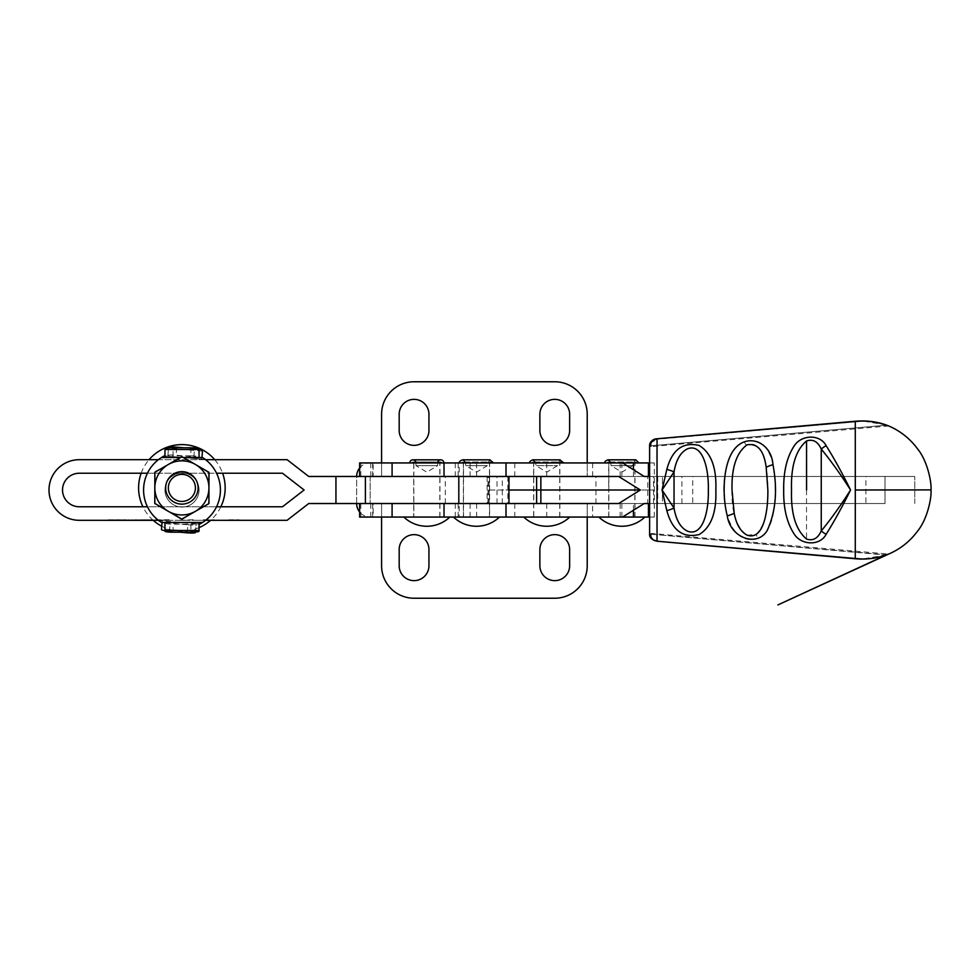 <?xml version="1.0" encoding="UTF-8"?>
<svg xmlns="http://www.w3.org/2000/svg" width="980" height="980" viewBox="0 0 980 980"><rect width="100%" height="100%" fill="white"/><g stroke="black" fill="none" stroke-linecap="round" stroke-linejoin="round"><path stroke-width="0.73" stroke-dasharray="4.9 3.68" d="M414.062 399.362A14.884 14.884 0 0 1 428.946 414.246L428.946 430.477A14.884 14.884 0 0 1 414.062 445.361A14.884 14.884 0 0 1 399.179 430.477L399.179 414.246A14.884 14.884 0 0 1 414.062 399.362M554.754 399.362A14.884 14.884 0 0 1 569.637 414.246L569.637 430.477A14.884 14.884 0 0 1 554.754 445.361A14.884 14.884 0 0 1 539.87 430.477L539.87 414.246A14.884 14.884 0 0 1 554.754 399.362M414.062 534.639A14.884 14.884 0 0 1 428.946 549.523L428.946 565.754A14.884 14.884 0 0 1 414.062 580.638A14.884 14.884 0 0 1 399.179 565.754L399.179 549.523A14.884 14.884 0 0 1 414.062 534.639M554.754 534.639A14.884 14.884 0 0 1 569.637 549.523L569.637 565.754A14.884 14.884 0 0 1 554.754 580.638A14.884 14.884 0 0 1 539.87 565.754L539.87 549.523A14.884 14.884 0 0 1 554.754 534.639M608.727 517.06L634.979 517.06L608.727 517.06L608.727 490L634.979 490L608.727 490L634.979 490L608.727 490L608.727 476.476L634.979 476.476L608.727 476.476L634.979 476.476L608.727 476.476L608.727 462.94L634.979 462.94L608.727 462.94M634.979 517.06L634.979 462.94M634.979 503.524L608.727 503.524L634.979 503.524M413.707 517.06L439.959 517.06L413.707 517.06L413.707 476.476L439.959 476.476L413.707 476.476L439.959 476.476L413.707 476.476L413.707 462.94L439.959 462.94L413.707 462.94M439.959 517.06L439.959 462.94M439.959 503.524L413.707 503.524L439.959 503.524M444.148 462.94L622.545 462.94L444.148 462.94L444.148 476.476L470.118 476.476L459.204 476.476L459.204 462.94M444.148 517.06L470.118 517.06L459.204 517.06L459.204 503.524L470.118 503.524L444.148 503.524L644.215 503.524L622.545 517.06L444.148 517.06L444.148 503.524M459.204 476.476L359.623 476.476L373.147 476.476L373.147 462.94L370.171 462.94A13.524 13.524 0 0 0 359.623 468.011M359.623 462.94L373.147 462.94M359.623 517.06L373.147 517.06L373.147 503.524L359.623 503.524L459.204 503.524M648.454 503.524L373.147 503.524M359.623 511.989A13.524 13.524 0 0 0 370.171 517.06L381.588 517.06L381.588 565.754A32.463 32.463 0 0 0 414.062 598.229L554.754 598.229A32.463 32.463 0 0 0 587.216 565.754L587.216 517.06L648.454 517.06M649.605 517.06L654.322 517.06L649.605 517.06M373.147 476.476L648.454 476.476M592.63 462.94L592.63 476.476C589.286 476.709 587.486 476.329 587.216 475.337L587.216 462.94L648.454 462.94M649.605 462.94L654.322 462.94L649.605 462.94M657.739 476.476L657.739 503.524L649.63 503.524L649.593 476.476L649.605 503.524L649.593 476.476L914.769 476.476L444.148 476.476M459.204 517.06L622.57 517.06M373.147 517.06L370.171 517.06A13.524 13.524 0 0 1 356.647 503.524L356.647 476.476A13.524 13.524 0 0 1 370.171 462.94L381.588 462.94L381.588 414.246A32.463 32.463 0 0 1 414.062 381.771L554.754 381.771A32.463 32.463 0 0 1 587.216 414.246L587.216 462.94L381.588 462.94L381.588 476.476L381.588 462.94L587.216 462.94L587.216 475.337M370.171 476.476L370.171 503.524L370.171 476.476M356.647 503.524L356.647 476.476M587.216 504.663L587.216 517.06L381.588 517.06L381.588 503.524L381.588 517.06L587.216 517.06L587.216 504.663C587.473 503.671 589.286 503.291 592.63 503.524L592.63 517.06M489.62 462.94L463.369 462.94L489.62 462.94L489.62 476.476L463.369 476.476L489.62 476.476L463.369 476.476L489.62 476.476L489.62 503.524L463.369 503.524L489.62 503.524L463.369 503.524L489.62 503.524L489.62 517.06L463.369 517.06L489.62 517.06M463.369 462.94L463.369 517.06M508.963 476.476L445.288 476.476L445.288 503.524L308.737 503.524L287.091 520.307L79.306 520.307A30.306 30.306 0 0 1 49 490A30.306 30.306 0 0 1 79.306 459.694L287.091 459.694L308.737 476.476L445.288 476.476M445.288 503.524L508.963 503.524M118.984 520.307L121.961 520.307M205.616 520.307L158.38 520.307M158.76 520.307L172.113 520.307L158.76 520.307M186.96 520.307L177.723 520.307L186.96 520.307M196.857 520.307L214.351 520.307L196.857 520.307M236.119 520.307L219.3 520.307L236.119 520.307M282.473 506.77L79.306 506.77A16.77 16.77 0 0 1 62.524 490A16.77 16.77 0 0 1 79.306 473.23L282.473 473.23L304.118 490L282.473 506.77M216.568 506.77L147.429 506.77M147.429 473.23L216.568 473.23M205.616 459.694L158.38 459.694M121.961 519.768L132.594 520.307M132.594 519.768L129.299 520.307M129.299 519.768L126.297 520.307M126.297 519.768L114.452 520.307M114.452 519.768L111.647 520.307M111.647 519.768L108.351 520.307M108.351 519.768L118.984 519.768M115.689 519.768L125.183 519.768L115.689 520.307M140.753 519.768L148.874 520.307M148.801 519.768L142.59 520.307M142.59 519.768L134.493 520.307M134.493 519.768L151.655 520.307M151.655 519.768L140.544 519.768M142.982 519.768L148.691 519.768L142.982 520.307M169.148 519.768L155.281 519.768L169.148 520.307M193.232 519.768L177.723 520.307L193.232 519.768M203.375 519.768L214.351 519.768L203.375 520.307M228.965 519.768L239.096 519.768L228.965 520.307M538.829 490L559.862 490L538.829 490M538.829 503.524L559.862 503.524L538.829 503.524M540.85 503.524L444.026 503.524M502.299 503.524L502.299 490L508.963 490L487.979 490L654.322 490L640.308 490L647.743 490L647.743 476.476L444.026 476.476M538.829 476.476L559.862 476.476L538.829 476.476M540.85 476.476L502.299 476.476L502.299 490L487.979 490L654.322 490L647.743 490L647.743 503.524M502.299 476.476L647.743 476.476M533.622 462.94L559.862 462.94L533.622 462.94L533.622 476.476L559.862 476.476L533.622 476.476L533.622 503.524L559.862 503.524L533.622 503.524L533.622 517.06L559.862 517.06L533.622 517.06M865.904 476.476L855.075 476.476L865.904 476.476L865.904 503.524L855.075 503.524L865.904 503.524M692.738 476.476L681.909 476.476L692.738 476.476L692.738 503.524L681.909 503.524L692.738 503.524M657.715 476.476L657.715 503.524L649.605 503.524L885.014 503.524L644.191 503.524M644.191 476.476L622.57 462.94M885.014 503.524L662.431 503.524L884.989 503.524L884.989 476.476L662.431 476.476L884.989 476.476L885.014 503.524L885.014 476.476L884.989 503.524M559.862 517.06L559.862 462.94M649.617 446.121A1.629 1.151 -0 0 1 651.136 445.055C651.124 442.054 653.096 440.118 657.066 439.236L858.688 421.486C868.17 421.106 877.051 422.368 885.332 425.296L651.136 445.79L885.332 425.296L888.015 425.847L885.332 425.296L886.006 424.928C877.529 421.927 868.439 420.628 858.725 421.02L657.017 438.795L657.017 541.205L858.725 558.98C868.439 559.372 877.529 558.073 886.006 555.072L885.332 554.705L888.015 554.153L885.332 554.705L886.006 555.072L651.136 534.21A1.629 1.151 -0 0 1 649.617 533.071M747.005 535.141L755.997 534.529C764.572 525.745 768.516 510.899 767.818 490C768.087 466.897 763.004 439.31 747.005 444.859L746.062 445.312C736.176 453.556 731.484 468.452 731.974 490C731.448 512.369 736.458 527.412 747.005 535.141M758.434 538.081C718.279 552.585 712.289 454.022 744.249 441.931C764.535 434.912 774.237 456.288 775.009 480.139C776.123 503.928 773.906 531.454 758.434 538.081A16.231 7.068 -105.6 0 1 755.997 534.529M666.804 510.617L662.014 490L666.804 469.383C672.158 449.649 682.901 441.674 699.046 445.447C710.978 452.527 716.564 467.35 715.817 489.902C716.613 512.577 710.99 527.473 698.973 534.59C682.803 538.265 672.084 530.278 666.804 510.617A16.231 5.635 -18.7 0 0 673.995 508.106C676.041 520.098 680.537 527.791 687.482 531.172C702.256 536.881 708.834 512.65 708.295 490C708.797 467.325 702.342 443.18 687.482 448.828C680.549 452.197 676.053 459.877 673.995 471.895L662.014 490L673.995 508.106L673.995 471.895A16.231 5.635 -161.3 0 0 666.804 469.383M826.103 445.716C834.029 458.334 842.163 473.095 850.505 490C842.163 506.905 834.029 521.666 826.103 534.284C820.309 545.762 801.946 545.603 794.425 534.492C786.928 523.283 783.339 508.473 783.645 490.037C783.326 471.552 786.928 456.705 794.462 445.471C801.983 434.373 820.383 434.287 826.103 445.716A16.231 9.678 138.8 0 0 821.216 449.085C817.871 441.588 812.971 438.869 806.528 440.951C795.748 450.016 790.75 466.37 791.497 490C790.738 513.618 795.748 529.96 806.528 539.049C812.959 541.144 817.859 538.424 821.216 530.915C830.734 519.376 840.497 505.741 850.505 490C840.497 474.259 830.734 460.625 821.216 449.085L821.216 530.915A16.231 9.678 41.2 0 0 826.103 534.284M657.017 541.23L855.307 558.294L657.017 541.23L650.389 537.003M650.365 443.021L657.066 439.236C653.109 440.118 651.136 442.054 651.136 445.055A1.629 1.151 0 0 0 649.617 446.194M649.617 533.132A1.629 1.151 0 0 0 651.136 534.21L651.136 534.945C651.136 537.959 653.109 539.894 657.066 540.764C653.109 539.882 651.124 537.947 651.136 534.945L649.617 533.806A1.629 1.151 180 0 0 651.136 534.945L651.1 533.414L888.75 554.043M855.27 421.253L855.307 421.706C865.989 420.812 875.985 422.013 885.332 425.296L886.006 424.928M649.617 446.929L651.136 445.79L651.1 446.586L651.136 445.79A1.629 1.151 180 0 0 649.617 446.868M931 490L855.234 490L855.307 558.294C865.989 559.188 875.985 557.988 885.332 554.705L651.136 534.21L649.617 531.822M855.234 490L855.258 421.241L657.029 438.771M657.715 503.524L662.407 503.524L662.431 476.476L662.407 503.524L657.739 503.524M426.827 517.06L449.832 517.06L426.827 517.06M439.824 517.06L439.824 462.94A0.943 0.943 0 0 1 440.767 461.997L412.899 461.997A0.943 0.943 0 0 1 413.842 462.94L439.824 462.94L413.842 462.94L413.842 517.06L439.824 517.06L413.842 517.06M411.955 462.94A0.943 0.943 0 0 1 412.899 461.997L440.767 461.997A0.943 0.943 0 0 1 441.711 462.94L411.955 462.94L441.711 462.94M437.803 461.997A3.112 3.112 0 0 0 437.656 462.94L437.656 465.647L426.827 472.152L416.01 465.647L416.01 462.94L437.656 462.94L416.01 462.94A3.112 3.112 0 0 0 415.863 461.997M443.879 462.94L409.787 462.94L443.879 462.94M416.01 465.647L437.656 465.647L416.01 465.647M618.209 517.06L644.852 517.06L618.209 517.06M634.673 517.06L608.862 517.06L634.673 517.06M607.159 462.94L636.731 462.94L607.159 462.94M638.678 462.94L604.807 462.94L638.678 462.94M611.165 465.647L632.676 465.647L611.165 465.647M469.984 517.06L499.494 517.06L469.984 517.06M488.947 517.06L463.503 517.06L488.947 517.06M462.217 462.94L491.372 462.94L462.217 462.94M492.842 462.94L459.449 462.94L492.842 462.94M466.113 465.647L487.317 465.647L466.113 465.647M538.204 517.06L569.735 517.06L538.204 517.06M558.808 517.06L533.757 517.06L558.808 517.06M532.924 462.94L561.626 462.94L532.924 462.94M562.569 462.94L529.702 462.94L562.569 462.94M536.697 465.647L557.571 465.647L536.697 465.647M165.657 487.391A16.231 16.231 0 0 1 182.403 471.674A16.231 16.231 0 0 1 198.107 488.42A16.231 16.231 0 0 0 182.403 471.674A16.231 16.231 0 0 0 165.657 487.391A16.231 16.231 0 0 1 182.403 471.674A16.231 16.231 0 0 1 198.107 488.42A16.231 16.231 0 0 1 181.361 504.124A16.231 16.231 0 0 1 165.657 487.391A16.231 16.231 0 0 0 181.361 504.124A16.231 16.231 0 0 0 198.107 488.42A16.231 16.231 0 0 1 181.361 504.124A16.231 16.231 0 0 1 165.657 487.391M168.364 487.477A13.524 13.524 0 0 1 182.317 474.381A13.524 13.524 0 0 1 195.4 488.334A13.524 13.524 0 0 0 182.317 474.381A13.524 13.524 0 0 0 168.364 487.477A13.524 13.524 0 0 0 181.459 501.417A13.524 13.524 0 0 0 195.4 488.334A13.524 13.524 0 0 1 181.459 501.417A13.524 13.524 0 0 1 168.364 487.477M154.35 502.654L180.896 519.13L208.434 504.369L194.665 511.756A27.06 27.06 0 0 1 167.617 510.886L180.896 519.13L194.665 511.756A27.06 27.06 0 0 0 208.924 488.763L208.434 504.369L208.924 488.763A27.06 27.06 0 0 1 167.617 510.886A27.06 27.06 0 0 1 154.84 487.036L154.35 502.654L167.617 510.886A27.06 27.06 0 0 1 154.84 487.036L154.35 502.654M209.426 473.144L208.924 488.763A27.06 27.06 0 0 0 196.147 464.912L182.88 456.68L155.342 471.429L154.84 487.036A27.06 27.06 0 0 1 169.111 464.055L155.342 471.429L154.84 487.036A27.06 27.06 0 0 1 196.147 464.912L182.88 456.68L169.111 464.055A27.06 27.06 0 0 1 208.924 488.763L209.426 473.144L196.147 464.912L209.426 473.144M165.645 487.905A16.231 16.231 0 0 1 181.888 471.662A16.231 16.231 0 0 1 198.119 487.905A16.231 16.231 0 0 0 181.888 471.662A16.231 16.231 0 0 0 165.645 487.905A16.231 16.231 0 0 1 181.888 471.662A16.231 16.231 0 0 1 198.119 487.905A16.231 16.231 0 0 1 181.888 504.137A16.231 16.231 0 0 1 165.645 487.905A16.231 16.231 0 0 0 181.888 504.137A16.231 16.231 0 0 0 198.119 487.905A16.231 16.231 0 0 1 181.888 504.137A16.231 16.231 0 0 1 165.645 487.905M168.352 487.905A13.524 13.524 0 0 1 181.888 474.369A13.524 13.524 0 0 1 195.412 487.905A13.524 13.524 0 0 0 181.888 474.369A13.524 13.524 0 0 0 168.352 487.905A13.524 13.524 0 0 0 181.888 501.429A13.524 13.524 0 0 0 195.412 487.905A13.524 13.524 0 0 1 181.888 501.429A13.524 13.524 0 0 1 168.352 487.905M154.828 503.524L181.888 519.143L208.936 503.524L208.936 487.905A27.06 27.06 0 0 1 168.352 511.327A27.06 27.06 0 0 1 154.828 487.905L154.828 503.524M208.936 472.287L208.936 487.905A27.06 27.06 0 0 0 195.412 464.471L181.888 456.656L168.352 464.471L154.828 472.287L154.828 487.905A27.06 27.06 0 0 1 195.412 464.471L208.936 472.287M181.998 472.96A17.04 17.04 0 0 0 164.959 490A17.04 17.04 0 0 0 181.998 507.04A17.04 17.04 0 0 0 199.05 490A17.04 17.04 0 0 0 181.998 472.96A17.04 17.04 0 0 0 164.959 490A17.04 17.04 0 0 0 181.998 507.04A17.04 17.04 0 0 0 199.05 490A17.04 17.04 0 0 0 181.998 472.96M199.05 522.463L202.542 522.463A38.416 38.416 0 0 0 202.542 457.538L161.455 457.538A38.416 38.416 0 0 0 161.455 522.463L199.05 522.463L199.05 523.112A8.122 1.054 0 0 1 190.929 524.153L173.068 524.153A8.122 1.054 0 0 1 164.959 523.112L164.959 522.463M164.959 457.538L164.959 456.888A8.122 1.054 180 0 1 173.068 455.847L173.068 447.787M190.929 447.787L190.929 455.847L173.068 455.847M190.929 455.847A8.122 1.054 180 0 1 199.05 456.888L199.05 448.84M199.05 457.538L199.05 456.888M164.959 448.84L164.959 456.888M199.05 531.16L199.05 523.112M164.959 523.112L164.959 531.16M180.528 506.979A17.04 17.04 0 0 1 165.02 488.53A17.04 17.04 0 0 1 183.468 473.022A17.04 17.04 0 0 1 198.977 491.47A17.04 17.04 0 0 1 180.528 506.979A17.04 17.04 0 0 1 165.02 488.53A17.04 17.04 0 0 1 183.468 473.022A17.04 17.04 0 0 1 198.977 491.47A17.04 17.04 0 0 1 180.528 506.979M201.929 457.538L201.794 459.13L205.273 459.436A38.416 38.416 0 0 1 199.65 524.129L158.723 520.564A38.416 38.416 0 0 1 164.346 455.872L167.825 456.178L168.585 447.517M164.959 455.933L205.273 459.436A38.416 38.416 0 0 1 202.542 522.463M199.05 524.067L196.172 523.822L195.461 532.03M161.455 529.531L162.214 520.87L158.723 520.564A38.416 38.416 0 0 1 161.455 457.538M195.424 532.483L196.172 523.822L162.214 520.87L162.153 521.507A8.122 1.054 5 0 0 164.505 522.463M164.959 522.561A8.122 1.054 5 0 0 170.153 523.259L169.454 531.283A8.122 1.054 -175 0 1 164.959 530.707M187.29 532.214L187.94 524.802L170.153 523.259M187.94 524.802A8.122 1.054 5 0 0 196.11 524.459M180.173 532.214L169.454 531.283M162.068 522.463L162.153 521.507M199.05 457.44A8.122 1.054 -175 0 0 193.844 456.741L176.057 455.198A8.122 1.054 -175 0 0 167.886 455.541L167.825 456.178L201.794 459.13L202.542 450.469M193.844 456.741L194.542 448.718L183.824 447.787M194.542 448.718A8.122 1.054 5 0 1 199.05 449.293M201.843 458.493A8.122 1.054 -175 0 0 199.491 457.538M167.886 455.541L168.536 447.97M181.888 460.845A27.06 27.06 0 0 1 208.936 487.905A27.06 27.06 0 0 1 181.888 514.953A27.06 27.06 0 0 1 154.828 487.905A27.06 27.06 0 0 1 181.888 460.845M214.73 459.694A43.292 43.292 0 0 1 222.607 473.23M220.843 506.77A43.292 43.292 0 0 1 210.59 520.307M199.05 527.644A43.292 43.292 0 0 1 161.749 526.223M181.888 471.662A16.231 16.231 0 0 1 198.119 487.905A16.231 16.231 0 0 1 181.888 504.137A16.231 16.231 0 0 1 165.645 487.905A16.231 16.231 0 0 1 181.888 471.662M153.174 520.307A43.292 43.292 0 0 1 142.921 506.77M141.157 473.23A43.292 43.292 0 0 1 149.046 459.694M455.284 476.476L455.284 462.94M455.284 517.06L455.284 503.524M360.836 476.476L360.836 462.94M360.836 517.06L360.836 503.524M372.645 517.06L372.645 503.524M372.645 476.476L372.645 462.94M621.859 517.06L621.859 503.524M621.859 476.476L621.859 462.94M633.423 510.274L633.423 503.524M633.423 476.476L633.423 469.726M620.12 517.06L620.12 503.524M620.12 476.476L620.12 462.94M476.611 517.06L476.611 503.524M476.611 476.476L476.611 462.94M370.771 476.476L370.771 462.94M370.771 517.06L370.771 503.524M507.848 476.476L507.848 503.524M487.109 476.476L487.109 503.524M496.995 503.524L496.995 476.476M595.963 503.524L595.963 476.476M488.163 503.524L488.163 476.476M489.069 503.524L489.069 476.476M458.15 476.476L458.15 462.94M458.15 517.06L458.15 503.524M653.562 503.524L653.562 476.476M546.73 517.06L546.73 503.524M546.73 476.476L546.73 462.94M514.806 517.06L514.806 503.524M514.806 476.476L514.806 462.94M744.249 441.931A16.231 3.687 -106 0 1 746.062 445.312M651.136 445.79L651.136 445.055L651.136 445.79M855.27 558.747L858.688 558.514C868.17 558.894 877.051 557.632 885.332 554.705M806.516 490L806.528 539.049M634.673 462.94L608.862 462.94L634.673 462.94M632.541 462.94L611.03 462.94L632.541 462.94M488.947 462.94L463.503 462.94L488.947 462.94M486.876 462.94L465.672 462.94L486.876 462.94M558.808 462.94L533.757 462.94L558.808 462.94M556.787 462.94L535.925 462.94L556.787 462.94M183.395 457.538L180.369 457.538M173.068 532.214L173.068 524.153M190.929 524.153L190.929 532.214M195.473 531.834L161.516 528.894M202.48 451.106L168.523 448.166M176.706 447.787L176.057 455.198M654.322 517.06L654.322 462.94M470.118 517.06L470.118 503.524M470.118 476.476L470.118 462.94M487.979 503.524L487.979 476.476M855.075 503.524L855.075 476.476M681.909 503.524L681.909 476.476M914.769 503.524L914.769 476.476L914.769 503.524M885.969 424.916L862.118 420.935M888.75 425.957L651.1 446.586L649.617 448.179M885.994 555.084L862.118 559.066M440.767 459.828L412.899 459.828M606.975 462.94L607.918 461.997L608.862 462.94L608.862 517.06M634.844 517.06L634.844 462.94L635.787 461.997L607.918 461.997L635.787 461.997L636.731 462.94M608.102 459.828L635.787 459.828L632.676 462.94L632.676 465.647L621.859 472.152L611.03 465.647L610.883 461.997M461.617 462.94L462.56 461.997L463.503 462.94L463.503 517.06M489.473 517.06L489.473 462.94L490.429 461.997L462.56 461.997L490.429 461.997L491.372 462.94M463.124 459.828L490.429 459.828L487.317 462.94L487.317 465.647L476.488 472.152L465.672 465.647L465.524 461.997M531.858 462.94L532.814 461.997L533.757 462.94L533.757 517.06M559.727 517.06L559.727 462.94L560.683 461.997L532.814 461.997L560.683 461.997L561.626 462.94M533.806 459.828L560.683 459.828L557.571 462.94L557.571 465.647L546.742 472.152L535.925 465.647L535.778 461.997"/><path stroke-width="1.47" d="M414.062 399.362A14.884 14.884 0 0 1 428.946 414.246L428.946 430.477A14.884 14.884 0 0 1 414.062 445.361A14.884 14.884 0 0 1 399.179 430.477L399.179 414.246A14.884 14.884 0 0 1 414.062 399.362M554.754 399.362A14.884 14.884 0 0 1 569.637 414.246L569.637 430.477A14.884 14.884 0 0 1 554.754 445.361A14.884 14.884 0 0 1 539.87 430.477L539.87 414.246A14.884 14.884 0 0 1 554.754 399.362M414.062 534.639A14.884 14.884 0 0 1 428.946 549.523L428.946 565.754A14.884 14.884 0 0 1 414.062 580.638A14.884 14.884 0 0 1 399.179 565.754L399.179 549.523A14.884 14.884 0 0 1 414.062 534.639M554.754 534.639A14.884 14.884 0 0 1 569.637 549.523L569.637 565.754A14.884 14.884 0 0 1 554.754 580.638A14.884 14.884 0 0 1 539.87 565.754L539.87 549.523A14.884 14.884 0 0 1 554.754 534.639M359.623 476.476L359.623 462.94L622.57 462.94L644.215 476.476L649.63 476.476L649.63 503.524L644.215 503.524L648.454 503.524L648.454 517.06L649.605 517.06L622.57 517.06L644.215 503.524M622.57 517.06L359.623 517.06L359.623 503.524M644.215 476.476L648.454 476.476L648.454 462.94L649.605 462.94L622.57 462.94M359.623 468.011A13.524 13.524 0 0 0 356.647 476.476M356.647 503.524A13.524 13.524 0 0 0 359.623 511.989M381.588 517.06L381.588 565.754A32.463 32.463 0 0 0 414.062 598.229L554.754 598.229A32.463 32.463 0 0 0 587.216 565.754L587.216 517.06M587.216 462.94L587.216 414.246A32.463 32.463 0 0 0 554.754 381.771L414.062 381.771A32.463 32.463 0 0 0 381.588 414.246L381.588 462.94M205.616 459.694L287.091 459.694L308.737 476.476L508.963 476.476L508.963 503.524L308.737 503.524L287.091 520.307L205.616 520.307M158.38 520.307L79.306 520.307A30.306 30.306 0 0 1 49 490A30.306 30.306 0 0 1 79.306 459.694L158.38 459.694M216.568 473.23L282.473 473.23L304.118 490L282.473 506.77L216.568 506.77M147.429 506.77L79.306 506.77A16.77 16.77 0 0 1 62.524 490A16.77 16.77 0 0 1 79.306 473.23L147.429 473.23M444.026 517.06L444.026 503.524L618.686 503.524L540.85 503.524L540.85 490L508.963 490L536.611 490L536.611 476.476M444.026 462.94L444.026 476.476L618.686 476.476L640.332 490L618.662 503.524L640.332 490L536.611 490L536.611 503.524M640.308 490L540.85 490L540.85 476.476L618.662 476.476L640.332 490M885.332 554.705L886.006 555.072C889.473 553.786 889.473 553.786 886.006 555.072C889.473 553.786 889.473 553.786 886.006 555.072C876.439 558.441 866.198 559.666 855.27 558.747L657.029 541.205L657.029 438.795L855.27 421.253C866.198 420.334 876.439 421.559 886.006 424.928C889.473 426.214 889.473 426.214 886.006 424.928C889.473 426.214 889.473 426.214 886.006 424.928L885.332 425.296M650.389 537.003L649.617 533.806C649.74 537.775 652.215 540.237 657.029 541.205L657.029 541.205C651.737 539.98 649.274 537.518 649.617 533.843L649.617 533.843M862.118 420.935L657.029 438.795C652.215 439.751 649.752 442.225 649.617 446.194L650.365 443.021M855.27 421.253L855.27 421.241C866.173 420.322 876.414 421.547 885.981 424.916L888.799 425.982C900.412 431.029 909.979 438.636 917.525 448.816C927.631 461.09 931.723 482.797 931 489.89L855.295 490L855.27 421.241L657.029 438.771C651.749 439.996 649.274 442.47 649.617 446.194A1.629 1.151 -0 0 1 649.617 446.121L649.617 533.071A1.629 1.151 0 0 0 649.617 533.132M826.14 534.284C834.078 521.666 842.212 506.905 850.554 490C842.212 473.095 834.078 458.334 826.14 445.716C820.346 434.238 801.971 434.397 794.462 445.508C786.977 456.717 783.388 471.527 783.694 489.963C783.363 508.449 786.965 523.296 794.498 534.529C802.008 545.627 820.407 545.713 826.14 534.284A16.231 9.665 41.3 0 1 821.252 530.915C817.908 538.412 813.008 541.132 806.552 539.049C795.797 529.984 790.787 513.63 791.546 490C790.787 466.382 795.785 450.041 806.552 440.951C812.984 438.856 817.884 441.576 821.252 449.085C830.783 460.625 840.546 474.259 850.554 490C840.546 505.741 830.783 519.376 821.252 530.915L821.252 449.085A16.231 9.665 138.7 0 1 826.14 445.716M666.841 469.383L662.051 490L666.841 510.617C672.182 530.351 682.925 538.326 699.071 534.553C711.014 527.473 716.613 512.65 715.853 490.098C716.649 467.423 711.027 452.527 698.997 445.41C682.827 441.735 672.109 449.722 666.841 469.383A16.231 5.635 -161.3 0 1 674.032 471.895C676.077 459.902 680.561 452.209 687.507 448.828C702.28 443.119 708.871 467.35 708.344 490C708.834 512.675 702.366 536.82 687.507 531.172C680.573 527.804 676.09 520.123 674.032 508.106L662.051 490L674.032 471.895L674.032 508.106A16.231 5.635 -18.7 0 1 666.841 510.617M772.963 464.667C771.383 442.054 747.654 432.596 734.449 449.122C723.191 463.173 721.733 494.337 727.283 515.872C730.357 537.934 756.952 547.502 767.107 530.658C775.805 511.879 777.753 489.89 772.963 464.667A16.231 6.725 163.6 0 0 766.176 467.301L767.867 490C768.124 513.116 763.028 540.678 747.03 535.141C740.537 531.577 736.262 524.288 734.204 513.275L732.023 490C731.484 467.632 736.482 452.589 747.03 444.859C757.564 443.021 763.947 450.494 766.176 467.301M649.617 446.868A1.629 1.151 180 0 0 649.617 446.929L649.617 448.179M649.617 533.071L649.617 531.822M415.863 461.997A3.112 3.112 0 0 0 409.787 462.94M437.803 461.997A3.112 3.112 0 0 1 443.879 462.94M168.352 511.327L181.888 519.143L208.936 503.524L208.936 487.905A27.06 27.06 0 0 1 168.352 511.327L154.828 503.524L154.828 487.905A27.06 27.06 0 0 0 168.352 511.327M208.936 472.287L208.936 487.905A27.06 27.06 0 0 0 195.412 464.471L181.888 456.656L168.352 464.471L154.828 472.287L154.828 487.905A27.06 27.06 0 0 1 195.412 464.471L208.936 472.287M199.05 457.538L199.05 448.84A8.122 1.054 0 0 0 190.929 447.787L173.068 447.787A8.122 1.054 0 0 0 164.959 448.84L164.959 457.538L161.455 457.538A38.416 38.416 0 0 0 161.455 522.463L164.959 522.463L164.959 531.16A8.122 1.054 180 0 0 173.068 532.214L190.929 532.214A8.122 1.054 180 0 0 199.05 531.16L199.05 522.463L202.542 522.463A38.416 38.416 0 0 0 202.542 457.538L183.395 457.538M202.542 522.463A38.416 38.416 0 0 1 199.65 524.129L199.05 524.067M161.455 457.538A38.416 38.416 0 0 1 164.346 455.872L164.959 455.933M195.461 532.03L195.424 532.483A8.122 1.054 -175 0 1 187.241 532.826L180.173 532.214M164.959 530.707A8.122 1.054 -175 0 1 161.455 529.531L162.068 522.463M168.536 447.97L168.585 447.517A8.122 1.054 5 0 1 176.755 447.174L176.706 447.787M183.824 447.787L176.755 447.174M199.05 449.293A8.122 1.054 5 0 1 202.542 450.469L201.929 457.538M181.888 501.429A13.524 13.524 0 0 0 195.412 487.905A13.524 13.524 0 0 0 181.888 474.369A13.524 13.524 0 0 0 168.352 487.905A13.524 13.524 0 0 0 181.888 501.429M181.888 471.662A16.231 16.231 0 0 1 198.119 487.905A16.231 16.231 0 0 1 181.888 504.137A16.231 16.231 0 0 1 165.645 487.905A16.231 16.231 0 0 1 181.888 471.662M149.046 459.694A43.292 43.292 0 0 1 214.73 459.694M222.607 473.23A43.292 43.292 0 0 1 220.843 506.77M210.59 520.307A43.292 43.292 0 0 1 199.05 527.644M161.749 526.223A43.292 43.292 0 0 1 153.174 520.307M142.921 506.77A43.292 43.292 0 0 1 141.157 473.23M392.086 517.06L392.086 503.524M392.086 476.476L392.086 462.94M633.423 517.06L633.423 510.274M633.423 469.726L633.423 462.94M458.812 476.476L458.812 503.524M335.944 476.476L335.944 503.524M365.405 476.476L365.405 503.524M506.011 517.06L506.011 503.524M506.011 476.476L506.011 462.94M855.27 558.747L855.295 490M734.204 513.275A16.231 6.407 159.1 0 1 727.283 515.872M806.564 490L806.552 440.951M199.05 522.463L164.959 522.463M180.369 457.538L164.959 457.538M199.05 449.489L164.959 449.489M199.05 530.511L164.959 530.511M187.241 532.826L187.29 532.214M862.118 559.066L657.017 541.23L855.27 558.759C866.173 559.678 876.414 558.453 885.981 555.084L777.899 604.93L888.799 554.019C900.412 548.971 909.979 541.364 917.525 531.185C927.631 518.91 931.723 497.203 931 490.11L931 490M657.017 438.771C652.729 438.979 650.255 441.441 649.617 446.157M885.969 424.916L888.015 425.847M888.015 554.153L885.969 555.084M649.617 446.194L649.617 446.929M657.029 541.23C652.043 540.127 649.581 537.653 649.617 533.806M403.834 517.06A33.345 33.345 0 0 0 449.832 517.06M440.767 459.828L412.899 459.828M598.854 517.06A33.345 33.345 0 0 0 644.852 517.06M611.03 462.94L608.102 459.828M604.807 462.94C604.28 461.984 605.322 460.955 607.918 459.828L635.702 459.828M638.899 462.94L635.787 459.828M453.495 517.06A33.345 33.345 0 0 0 499.494 517.06M465.672 462.94L463.124 459.828M459.449 462.94C458.971 461.899 460.012 460.87 462.56 459.828L490.135 459.841M489.853 459.828L493.54 462.94M523.749 517.06A33.345 33.345 0 0 0 569.735 517.06M535.925 462.94L532.814 459.828L533.806 459.828M529.702 462.94C529.176 461.984 530.217 460.955 532.814 459.828L560.156 459.877M559.678 459.828L563.794 462.94"/></g></svg>
